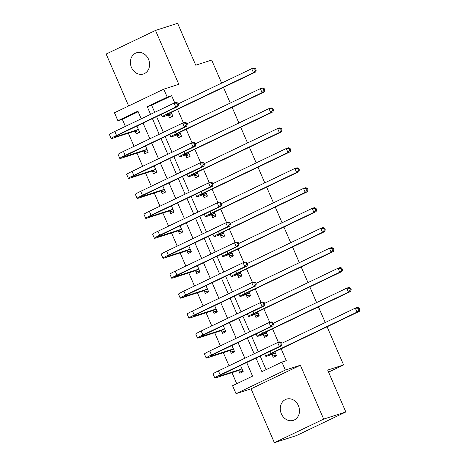 <?xml version="1.0" encoding="UTF-8"?>
<svg xmlns="http://www.w3.org/2000/svg" width="466" height="466" viewBox="0 0 466 466"><rect width="100%" height="100%" fill="white"/><g stroke="black" fill="none" stroke-linecap="round" stroke-linejoin="round"><path stroke-width="0.7" d="M131.464 67.465A11.149 9.431 -107.9 0 0 143.417 73.995A11.149 9.431 -107.9 0 0 148.526 59.298A11.149 9.431 -107.9 0 0 136.573 52.769A11.149 9.431 -107.9 0 0 131.464 67.465M281.353 413.831A11.149 9.431 -107.9 0 0 293.306 420.361A11.149 9.431 -107.9 0 0 298.415 405.665A11.149 9.431 -107.9 0 0 286.462 399.135A11.149 9.431 -107.9 0 0 281.353 413.831M138.157 111.735L122.337 119.308L117.915 120.735L114.461 112.755L163.776 89.152L167.23 97.132L147.239 106.697L150.553 114.356M221.635 83.099L211.669 60.067L195.743 65.199L177.616 23.3L155.504 30.43L106.184 54.033L128.657 105.957M327.091 326.8L343.593 364.936L327.674 370.068L345.807 411.967L296.493 435.57L274.375 442.7L323.695 419.097L300.384 365.228L285.343 370.074L236.029 393.677L232.575 385.697L252.566 376.126L246.677 362.525M300.384 365.228L251.063 388.83L274.375 442.7M251.063 388.83L236.029 393.677M122.337 119.308L125.401 126.391M128.348 133.206L134.039 146.341M136.987 153.157L142.672 166.298M145.619 173.107L151.304 186.249M154.252 193.058L159.937 206.199M162.884 213.014L168.57 226.15M171.523 232.965L177.208 246.106M180.156 252.916L185.841 266.057M188.788 272.866L194.473 286.007M197.421 292.823L203.106 305.958M206.059 312.773L211.745 325.915M214.692 332.724L220.377 345.865M223.325 352.675L229.01 365.816M231.957 372.631L236.751 383.699M345.807 411.967L323.695 419.097M238.749 370.656L239.874 373.26L243.205 371.664L240.526 365.466M230.111 350.706L231.241 353.31L234.573 351.714L231.893 345.516M221.478 330.749L222.608 333.353L225.94 331.763L223.255 325.565M212.845 310.799L213.97 313.402L217.302 311.806L214.622 305.614M204.213 290.848L205.337 293.452L208.669 291.856L205.989 285.658M195.58 270.897L196.704 273.501L200.036 271.905L197.357 265.707M186.942 250.941L188.072 253.545L191.404 251.955L188.718 245.757M178.309 230.99L179.433 233.594L182.771 231.998L180.086 225.806M169.676 211.04L170.801 213.644L174.133 212.047L171.453 205.85M161.044 191.089L162.168 193.693L165.5 192.097L162.82 185.899M152.405 171.133L153.535 173.736L156.867 172.146L154.182 165.948M143.773 151.182L144.897 153.786L148.235 152.19L145.549 145.992M135.14 131.231L136.264 133.835L139.596 132.239L136.917 126.041M256.009 358.057L261.898 371.664L281.889 362.094L286.31 360.667L281.167 348.778M278.365 342.306L272.534 328.827M269.732 322.356L263.902 308.876M261.1 302.399L255.263 288.92M252.467 282.448L246.63 268.969M243.829 262.498L237.998 249.019M235.196 242.547L229.365 229.068M226.563 222.591L220.727 209.112M217.931 202.64L212.094 189.161M209.292 182.689L203.461 169.21M200.66 162.739L194.829 149.26M192.027 142.782L186.196 129.303M183.394 122.832L177.558 109.353M174.756 102.881L171.651 95.705L151.66 105.275L154.724 112.358M156.576 116.634L163.362 132.309M165.209 136.585L171.995 152.26M173.841 156.535L180.627 172.216M182.48 176.492L189.26 192.167M191.112 196.442L197.899 212.117M199.745 216.393L206.531 232.068M208.378 236.344L215.164 252.024M217.016 256.3L223.797 271.975M225.649 276.251L232.429 291.926M234.281 296.201L241.068 311.876M242.914 316.158L249.7 331.833M251.553 336.108L258.333 351.783M260.185 356.059L266.074 369.666M272.068 354.708L273.198 357.311L276.53 355.715L274.835 351.807M263.436 334.757L264.56 337.361L267.892 335.765L266.202 331.856M254.803 314.806L255.927 317.41L259.259 315.814L257.57 311.905M246.165 294.85L247.295 297.454L250.626 295.863L248.937 291.955M237.532 274.899L238.662 277.503L241.994 275.907L240.299 271.998M228.899 254.949L230.023 257.552L233.355 255.956L231.666 252.048M220.267 234.998L221.391 237.602L224.723 236.006L223.033 232.097M211.634 215.042L212.758 217.645L216.09 216.055L214.401 212.147M202.995 195.091L204.125 197.695L207.457 196.099L205.762 192.19M194.363 175.14L195.487 177.744L198.825 176.148L197.13 172.239M185.73 155.19L186.854 157.793L190.186 156.197L188.497 152.289M177.097 135.233L178.222 137.837L181.554 136.247L179.864 132.338M168.459 115.283L169.589 117.886L172.921 116.29L171.226 112.382M223.482 87.375L230.268 103.05M232.12 107.326L238.901 123.001M240.753 127.276L247.539 142.951M249.386 147.233L256.172 162.908M258.018 167.183L264.805 182.858M266.657 187.134L273.437 202.809M275.29 207.085L282.07 222.76M283.922 227.041L290.708 242.716M292.555 246.992L299.341 262.667M301.193 266.942L307.974 282.617M309.826 286.893L316.606 302.574M318.459 306.849L325.245 322.524M328.565 372.13L343.593 364.936M163.776 89.152L178.816 84.299L155.504 30.43M171.651 95.705L167.23 97.132M281.889 362.094L285.343 370.074M141.221 118.818L137.907 111.164L117.915 120.735M244.831 358.243L238.044 342.568M236.192 338.293L229.412 322.618M227.559 318.342L220.779 302.667M218.927 298.391L212.141 282.716M210.294 278.435L203.508 262.76M201.661 258.484L194.875 242.809M193.023 238.534L186.243 222.859M184.39 218.583L177.604 202.908M175.758 198.627L168.972 182.952M167.125 178.676L160.339 163.001M158.487 158.725L151.706 143.05M149.854 138.775L143.074 123.1M152.399 118.632L159.186 134.307M161.032 138.583L167.818 154.258M169.671 158.533L176.451 174.214M178.303 178.49L185.089 194.165M186.936 198.44L193.722 214.115M195.569 218.391L202.355 234.066M204.207 238.347L210.987 254.022M212.84 258.298L219.62 273.973M221.472 278.249L228.258 293.924M230.105 298.199L236.891 313.874M238.743 318.156L245.524 333.831M247.376 338.106L254.156 353.781M151.66 105.275L147.239 106.697M276.379 355.377L275.33 355.715L276.321 355.238M275.062 353.007L271.119 354.277A8.714 0.53 -23.4 0 1 269.785 354.55A8.714 0.53 -23.4 0 1 273.361 352.517L359.263 311.405L357.055 312.115L271.148 353.228A13.065 0.792 156.6 0 0 265.789 356.28A13.065 0.792 156.6 0 0 267.787 355.873L275.4 353.112M275.33 355.715L271.725 354.603M358.931 309.878L359.816 309.593L359.123 307.997L358.238 308.282L358.931 309.878L357.055 312.115L355.325 308.125L281.843 343.296M358.238 308.282L355.325 308.125L357.538 307.414L359.123 307.997M359.816 309.593L359.263 311.405M243.002 371.186L242.005 371.664L238.406 370.552L241.738 368.955L220.103 375.934A8.714 0.53 -23.4 0 1 218.775 376.202A8.714 0.53 -23.4 0 1 222.346 374.169L281.592 345.813L279.384 346.523L220.138 374.88A13.065 0.792 156.6 0 0 214.779 377.932A13.065 0.792 156.6 0 0 216.772 377.524L238.406 370.552M243.06 371.326L242.005 371.664M241.738 368.955L242.081 369.06M281.26 344.287L282.146 344.001L281.452 342.405L280.573 342.691L281.26 344.287L279.384 346.523L277.654 342.533L218.408 370.889A13.065 0.792 156.6 0 0 213.049 373.942L214.779 377.932M280.573 342.691L277.654 342.533L279.868 341.823L281.452 342.405M282.146 344.001L281.592 345.813M267.746 335.427L266.692 335.765L267.688 335.287M266.424 333.056L262.486 334.326A8.714 0.53 -23.4 0 1 261.152 334.6A8.714 0.53 -23.4 0 1 264.723 332.561L350.63 291.454L348.417 292.165L262.515 333.277A13.065 0.792 156.6 0 0 257.156 336.33A13.065 0.792 156.6 0 0 259.154 335.922L266.768 333.161M266.692 335.765L263.092 334.652M350.298 289.922L351.183 289.636L350.49 288.04L349.605 288.326L350.298 289.922L348.417 292.165L346.692 288.174L273.204 323.346M349.605 288.326L346.692 288.174L348.9 287.458L350.49 288.04M351.183 289.636L350.63 291.454M259.113 315.47L258.059 315.814L259.055 315.336M257.791 313.105L253.848 314.375A8.714 0.53 -23.4 0 1 252.52 314.643A8.714 0.53 -23.4 0 1 256.09 312.61L341.997 271.497L339.784 272.214L253.883 313.327A13.065 0.792 156.6 0 0 248.524 316.373A13.065 0.792 156.6 0 0 250.516 315.971L258.135 313.21M258.059 315.814L254.459 314.701M341.66 269.971L342.545 269.686L341.858 268.09L340.972 268.375L341.66 269.971L339.784 272.214L338.06 268.224L264.572 303.389M340.972 268.375L338.06 268.224L340.267 267.507L341.858 268.09M342.545 269.686L341.997 271.497M250.481 295.52L249.427 295.858L250.417 295.386M249.159 293.155L245.215 294.425A8.714 0.53 -23.4 0 1 243.887 294.693A8.714 0.53 -23.4 0 1 247.458 292.66L333.359 251.547L331.151 252.257L245.244 293.37A13.065 0.792 156.6 0 0 239.885 296.423A13.065 0.792 156.6 0 0 241.883 296.015L249.502 293.26M249.427 295.858L245.827 294.745M333.027 250.021L333.912 249.735L333.219 248.139L332.34 248.425L333.027 250.021L331.151 252.257L329.421 248.267L255.939 283.439M332.34 248.425L329.421 248.267L331.635 247.557L333.219 248.139M333.912 249.735L333.359 251.547M234.363 351.236L233.373 351.714L229.773 350.601L233.105 349.005L211.471 355.977A8.714 0.53 -23.4 0 1 210.143 356.251A8.714 0.53 -23.4 0 1 213.713 354.218L272.96 325.862L270.746 326.573L211.5 354.929A13.065 0.792 156.6 0 0 206.141 357.981A13.065 0.792 156.6 0 0 208.139 357.573L229.773 350.601M234.427 351.37L233.373 351.714M233.105 349.005L233.449 349.11M272.627 324.336L273.513 324.051L272.82 322.455L271.934 322.74L272.627 324.336L270.746 326.573L269.022 322.583L209.776 350.939A13.065 0.792 156.6 0 0 204.417 353.991L206.141 357.981M271.934 322.74L269.022 322.583L271.235 321.872L272.82 322.455M273.513 324.051L272.96 325.862M225.73 331.285L224.74 331.757L221.14 330.644L224.472 329.054L202.838 336.027A8.714 0.53 -23.4 0 1 201.504 336.295A8.714 0.53 -23.4 0 1 205.081 334.262L264.327 305.912L262.113 306.622L202.867 334.978A13.065 0.792 156.6 0 0 197.508 338.025A13.065 0.792 156.6 0 0 199.506 337.623L221.14 330.644M225.789 331.419L224.74 331.757M224.472 329.054L224.81 329.159M263.995 304.38L264.874 304.094L264.187 302.498L263.302 302.784L263.995 304.38L262.113 306.622L260.389 302.632L201.143 330.988A13.065 0.792 156.6 0 0 195.784 334.035L197.508 338.025M263.302 302.784L260.389 302.632L262.597 301.916L264.187 302.498M264.874 304.094L264.327 305.912M217.098 311.329L216.102 311.806L212.502 310.694L215.834 309.098L194.206 316.076A8.714 0.53 -23.4 0 1 192.872 316.344A8.714 0.53 -23.4 0 1 196.448 314.311L255.694 285.955L253.481 286.672L194.235 315.022A13.065 0.792 156.6 0 0 188.876 318.074A13.065 0.792 156.6 0 0 190.874 317.672L212.502 310.694M217.156 311.469L216.102 311.806M215.834 309.098L216.177 309.203M255.356 284.429L256.242 284.144L255.554 282.547L254.669 282.833L255.356 284.429L253.481 286.672L251.751 282.681L192.505 311.032A13.065 0.792 156.6 0 0 187.146 314.084L188.876 318.074M254.669 282.833L251.751 282.681L253.964 281.965L255.554 282.547M256.242 284.144L255.694 285.955M241.842 275.569L240.794 275.907L241.784 275.429M240.526 273.198L236.582 274.468A8.714 0.53 -23.4 0 1 235.248 274.742A8.714 0.53 -23.4 0 1 238.825 272.709L324.726 231.596L322.519 232.307L236.612 273.42A13.065 0.792 156.6 0 0 231.252 276.472A13.065 0.792 156.6 0 0 233.25 276.064L240.864 273.303M240.794 275.907L237.194 274.794M324.394 230.07L325.28 229.785L324.586 228.189L323.701 228.474L324.394 230.07L322.519 232.307L320.789 228.317L247.306 263.488M323.701 228.474L320.789 228.317L323.002 227.606L324.586 228.189M325.28 229.785L324.726 231.596M208.465 291.378L207.469 291.856L203.869 290.743L207.201 289.147L185.567 296.12A8.714 0.53 -23.4 0 1 184.239 296.393A8.714 0.53 -23.4 0 1 187.81 294.361L247.056 266.004L244.848 266.715L185.602 295.071A13.065 0.792 156.6 0 0 180.243 298.124A13.065 0.792 156.6 0 0 182.235 297.716L203.869 290.743M208.523 291.518L207.469 291.856M207.201 289.147L207.545 289.252M246.724 264.478L247.609 264.193L246.916 262.597L246.036 262.882L246.724 264.478L244.848 266.715L243.118 262.725L183.872 291.081A13.065 0.792 156.6 0 0 178.513 294.133L180.243 298.124M246.036 262.882L243.118 262.725L245.332 262.014L246.916 262.597M247.609 264.193L247.056 266.004M233.21 255.618L232.155 255.956L233.151 255.479M231.887 253.248L227.95 254.518A8.714 0.53 -23.4 0 1 226.616 254.791A8.714 0.53 -23.4 0 1 230.192 252.753L316.094 211.64L313.88 212.356L227.979 253.469A13.065 0.792 156.6 0 0 222.62 256.521A13.065 0.792 156.6 0 0 224.618 256.114L232.231 253.353M232.155 255.956L228.556 254.844M315.762 210.114L316.647 209.828L315.954 208.232L315.068 208.518L315.762 210.114L313.88 212.356L312.156 208.366L238.668 243.537M315.068 208.518L312.156 208.366L314.364 207.65L315.954 208.232M316.647 209.828L316.094 211.64M224.577 235.662L223.523 236.006L224.519 235.528M223.255 233.297L219.311 234.567A8.714 0.53 -23.4 0 1 217.983 234.835A8.714 0.53 -23.4 0 1 221.554 232.802L307.461 191.689L305.247 192.406L219.346 233.518A13.065 0.792 156.6 0 0 213.987 236.565A13.065 0.792 156.6 0 0 215.979 236.163L223.598 233.402M223.523 236.006L219.923 234.893M307.123 190.163L308.009 189.878L307.321 188.281L306.436 188.567L307.123 190.163L305.247 192.406L303.523 188.415L230.035 223.581M306.436 188.567L303.523 188.415L305.731 187.699L307.321 188.281M308.009 189.878L307.461 191.689M215.944 215.711L214.89 216.049L215.88 215.577M214.622 213.341L210.679 214.616A8.714 0.53 -23.4 0 1 209.35 214.884A8.714 0.53 -23.4 0 1 212.921 212.851L298.822 171.738L296.615 172.449L210.708 213.562A13.065 0.792 156.6 0 0 205.349 216.614A13.065 0.792 156.6 0 0 207.347 216.207L214.966 213.451M214.89 216.049L211.29 214.937M298.49 170.212L299.376 169.927L298.689 168.331L297.803 168.616L298.49 170.212L296.615 172.449L294.885 168.459L221.402 203.63M297.803 168.616L294.885 168.459L297.098 167.748L298.689 168.331M299.376 169.927L298.822 171.738M207.306 195.761L206.257 196.099L207.248 195.621M205.989 193.39L202.046 194.66A8.714 0.53 -23.4 0 1 200.712 194.934A8.714 0.53 -23.4 0 1 204.289 192.901L290.19 151.788L287.982 152.499L202.075 193.611A13.065 0.792 156.6 0 0 196.716 196.664A13.065 0.792 156.6 0 0 198.714 196.256L206.327 193.495M206.257 196.099L202.658 194.986M289.858 150.262L290.743 149.976L290.05 148.38L289.165 148.666L289.858 150.262L287.982 152.499L286.252 148.508L212.77 183.68M289.165 148.666L286.252 148.508L288.466 147.798L290.05 148.38M290.743 149.976L290.19 151.788M198.673 175.804L197.619 176.148L198.615 175.67M197.351 173.439L193.413 174.709A8.714 0.53 -23.4 0 1 192.079 174.983A8.714 0.53 -23.4 0 1 195.656 172.944L281.557 131.831L279.344 132.548L193.442 173.661A13.065 0.792 156.6 0 0 188.083 176.713A13.065 0.792 156.6 0 0 190.081 176.305L197.695 173.544M197.619 176.148L194.019 175.035M281.225 130.305L282.111 130.02L281.417 128.424L280.532 128.709L281.225 130.305L279.344 132.548L277.62 128.558L204.131 163.723M280.532 128.709L277.62 128.558L279.833 127.841L281.417 128.424M282.111 130.02L281.557 131.831M199.832 271.428L198.836 271.905L195.237 270.793L198.568 269.197L176.934 276.169A8.714 0.53 -23.4 0 1 175.606 276.443A8.714 0.53 -23.4 0 1 179.177 274.404L238.423 246.054L236.21 246.764L176.964 275.121A13.065 0.792 156.6 0 0 171.605 278.173A13.065 0.792 156.6 0 0 173.602 277.765L195.237 270.793M199.891 271.562L198.836 271.905M198.568 269.197L198.912 269.301M238.091 244.528L238.976 244.242L238.283 242.646L237.398 242.932L238.091 244.528L236.21 246.764L234.485 242.774L175.239 271.13A13.065 0.792 156.6 0 0 169.88 274.183L171.605 278.173M237.398 242.932L234.485 242.774L236.699 242.064L238.283 242.646M238.976 244.242L238.423 246.054M191.194 251.477L190.204 251.949L186.604 250.836L189.936 249.246L168.302 256.218A8.714 0.53 -23.4 0 1 166.968 256.486A8.714 0.53 -23.4 0 1 170.544 254.453L229.79 226.097L227.577 226.814L168.331 255.17A13.065 0.792 156.6 0 0 162.972 258.216A13.065 0.792 156.6 0 0 164.97 257.815L186.604 250.836M191.252 251.611L190.204 251.949M189.936 249.246L190.274 249.351M229.458 224.571L230.338 224.286L229.651 222.69L228.765 222.975L229.458 224.571L227.577 226.814L225.853 222.824L166.607 251.18A13.065 0.792 156.6 0 0 161.248 254.226L162.972 258.216M228.765 222.975L225.853 222.824L228.06 222.107L229.651 222.69M230.338 224.286L229.79 226.097M182.561 231.52L181.565 231.998L177.965 230.886L181.297 229.289L159.669 236.268A8.714 0.53 -23.4 0 1 158.335 236.536A8.714 0.53 -23.4 0 1 161.912 234.503L221.158 206.147L218.944 206.863L159.698 235.214A13.065 0.792 156.6 0 0 154.339 238.266A13.065 0.792 156.6 0 0 156.337 237.858L177.965 230.886M182.62 231.66L181.565 231.998M181.297 229.289L181.641 229.394M220.82 204.621L221.705 204.335L221.018 202.739L220.133 203.025L220.82 204.621L218.944 206.863L217.22 202.873L157.974 231.223A13.065 0.792 156.6 0 0 152.609 234.276L154.339 238.266M220.133 203.025L217.22 202.873L219.428 202.157L221.018 202.739M221.705 204.335L221.158 206.147M173.929 211.57L172.933 212.047L169.333 210.935L172.665 209.339L151.031 216.311A8.714 0.53 -23.4 0 1 149.703 216.585A8.714 0.53 -23.4 0 1 153.273 214.552L212.519 186.196L210.312 186.907L151.066 215.263A13.065 0.792 156.6 0 0 145.707 218.315A13.065 0.792 156.6 0 0 147.699 217.907L169.333 210.935M173.987 211.71L172.933 212.047M172.665 209.339L173.008 209.444M212.187 184.67L213.073 184.385L212.38 182.788L211.5 183.074L212.187 184.67L210.312 186.907L208.582 182.917L149.336 211.273A13.065 0.792 156.6 0 0 143.977 214.325L145.707 218.315M211.5 183.074L208.582 182.917L210.795 182.206L212.38 182.788M213.073 184.385L212.519 186.196M165.296 191.619L164.3 192.097L160.7 190.984L164.032 189.388L142.398 196.361A8.714 0.53 -23.4 0 1 141.07 196.635A8.714 0.53 -23.4 0 1 144.641 194.596L203.887 166.245L201.673 166.956L142.427 195.312A13.065 0.792 156.6 0 0 137.068 198.365A13.065 0.792 156.6 0 0 139.066 197.957L160.7 190.984M165.354 191.753L164.3 192.097M164.032 189.388L164.376 189.493M203.555 164.719L204.44 164.434L203.747 162.838L202.861 163.117L203.555 164.719L201.673 166.956L199.949 162.966L140.703 191.322A13.065 0.792 156.6 0 0 135.344 194.374L137.068 198.365M202.861 163.117L199.949 162.966L202.162 162.255L203.747 162.838M204.44 164.434L203.887 166.245M190.041 155.854L188.986 156.197L189.982 155.72M188.718 153.489L184.775 154.759A8.714 0.53 -23.4 0 1 183.447 155.027A8.714 0.53 -23.4 0 1 187.017 152.994L272.925 111.881L270.711 112.597L184.81 153.71A13.065 0.792 156.6 0 0 179.451 156.757A13.065 0.792 156.6 0 0 181.443 156.355L189.062 153.594M188.986 156.197L185.386 155.079M272.593 110.355L273.472 110.069L272.785 108.473L271.899 108.759L272.593 110.355L270.711 112.597L268.987 108.607L195.499 143.773M271.899 108.759L268.987 108.607L271.195 107.891L272.785 108.473M273.472 110.069L272.925 111.881M156.658 171.669L155.667 172.14L152.067 171.028L155.399 169.432L133.765 176.41A8.714 0.53 -23.4 0 1 132.431 176.678A8.714 0.53 -23.4 0 1 136.008 174.645L195.254 146.289L193.04 147.006L133.794 175.362A13.065 0.792 156.6 0 0 128.435 178.408A13.065 0.792 156.6 0 0 130.433 178.006L152.067 171.028M156.716 171.803L155.667 172.14M155.399 169.432L155.737 169.542M194.922 144.763L195.807 144.477L195.114 142.881L194.229 143.167L194.922 144.763L193.04 147.006L191.316 143.015L132.07 171.371A13.065 0.792 156.6 0 0 126.711 174.418L128.435 178.408M194.229 143.167L191.316 143.015L193.524 142.299L195.114 142.881M195.807 144.477L195.254 146.289M181.408 135.903L180.354 136.241L181.35 135.769M180.086 133.532L176.142 134.808A8.714 0.53 -23.4 0 1 174.814 135.076A8.714 0.53 -23.4 0 1 178.385 133.043L264.286 91.93L262.078 92.641L176.171 133.754A13.065 0.792 156.6 0 0 170.812 136.806A13.065 0.792 156.6 0 0 172.81 136.398L180.429 133.643M180.354 136.241L176.754 135.128M263.954 90.404L264.839 90.119L264.152 88.523L263.267 88.808L263.954 90.404L262.078 92.641L260.348 88.651L186.866 123.822M263.267 88.808L260.348 88.651L262.562 87.94L264.152 88.523M264.839 90.119L264.286 91.93M148.025 151.712L147.029 152.19L143.429 151.077L146.761 149.481L125.133 156.46A8.714 0.53 -23.4 0 1 123.799 156.727A8.714 0.53 -23.4 0 1 127.375 154.695L186.621 126.338L184.408 127.055L125.162 155.405A13.065 0.792 156.6 0 0 119.803 158.457A13.065 0.792 156.6 0 0 121.801 158.05L143.429 151.077M148.083 151.852L147.029 152.19M146.761 149.481L147.105 149.586M186.284 124.812L187.169 124.527L186.482 122.931L185.596 123.216L186.284 124.812L184.408 127.055L182.684 123.065L123.438 151.415A13.065 0.792 156.6 0 0 118.073 154.467L119.803 158.457M185.596 123.216L182.684 123.065L184.891 122.348L186.482 122.931M187.169 124.527L186.621 126.338M172.77 115.952L171.721 116.29L172.711 115.813M171.453 113.582L167.51 114.852A8.714 0.53 -23.4 0 1 166.176 115.125A8.714 0.53 -23.4 0 1 169.752 113.092L255.653 71.98L253.446 72.69L167.539 113.803A13.065 0.792 156.6 0 0 162.18 116.855A13.065 0.792 156.6 0 0 164.178 116.448L171.791 113.687M171.721 116.29L168.121 115.178M255.321 70.448L256.207 70.168L255.514 68.572L254.628 68.852L255.321 70.448L253.446 72.69L251.716 68.7L178.233 103.871M254.628 68.852L251.716 68.7L253.929 67.989L255.514 68.572M256.207 70.168L255.653 71.98M139.392 131.761L138.396 132.239L134.796 131.127L138.128 129.531L116.5 136.503A8.714 0.53 -23.4 0 1 115.166 136.777A8.714 0.53 -23.4 0 1 118.737 134.744L177.983 106.388L175.775 107.098L116.529 135.455A13.065 0.792 156.6 0 0 111.17 138.507A13.065 0.792 156.6 0 0 113.162 138.099L134.796 131.127M139.451 131.895L138.396 132.239M138.128 129.531L138.472 129.635M177.651 104.862L178.536 104.576L177.843 102.98L176.964 103.266L177.651 104.862L175.775 107.098L174.045 103.108L114.799 131.464A13.065 0.792 156.6 0 0 109.44 134.517L111.17 138.507M176.964 103.266L174.045 103.108L176.259 102.398L177.843 102.98M178.536 104.576L177.983 106.388M271.119 354.277L270.897 353.764M271.148 353.228L270.28 351.224M220.103 375.934L219.882 375.415M220.138 374.88L218.408 370.889M262.486 334.326L262.259 333.813M262.515 333.277L261.647 331.274M253.848 314.375L253.626 313.863M253.883 313.327L253.015 311.323M245.215 294.425L244.994 293.906M245.244 293.37L244.382 291.372M211.471 355.977L211.249 355.465M211.5 354.929L209.776 350.939M202.838 336.027L202.617 335.514M202.867 334.978L201.143 330.988M194.206 316.076L193.978 315.558M194.235 315.022L192.505 311.032M236.582 274.468L236.361 273.956M236.612 273.42L235.744 271.416M185.567 296.12L185.346 295.607M185.602 295.071L183.872 291.081M227.95 254.518L227.723 254.005M227.979 253.469L227.111 251.465M219.311 234.567L219.09 234.054M219.346 233.518L218.478 231.515M210.679 214.616L210.457 214.098M210.708 213.562L209.846 211.564M202.046 194.66L201.825 194.147M202.075 193.611L201.207 191.608M193.413 174.709L193.186 174.197M193.442 173.661L192.575 171.657M176.934 276.169L176.713 275.656M176.964 275.121L175.239 271.13M168.302 256.218L168.08 255.706M168.331 255.17L166.607 251.18M159.669 236.268L159.442 235.749M159.698 235.214L157.974 231.223M151.031 216.311L150.809 215.799M151.066 215.263L149.336 211.273M142.398 196.361L142.177 195.848M142.427 195.312L140.703 191.322M184.775 154.759L184.553 154.246M184.81 153.71L183.942 151.706M133.765 176.41L133.544 175.898M133.794 175.362L132.07 171.371M176.142 134.808L175.921 134.29M176.171 133.754L175.309 131.756M125.133 156.46L124.911 155.941M125.162 155.405L123.438 151.415M167.51 114.852L167.288 114.339M167.539 113.803L166.671 111.799M116.5 136.503L116.273 135.99M116.529 135.455L114.799 131.464M265.789 356.28L264.746 353.875M257.156 336.33L256.114 333.924M248.524 316.373L247.481 313.973M239.885 296.423L238.848 294.017M231.252 276.472L230.21 274.066M222.62 256.521L221.577 254.116M213.987 236.565L212.945 234.165M205.349 216.614L204.312 214.209M196.716 196.664L195.673 194.258M188.083 176.713L187.041 174.307M179.451 156.757L178.408 154.351M170.812 136.806L169.775 134.4M162.18 116.855L161.137 114.45"/></g></svg>
